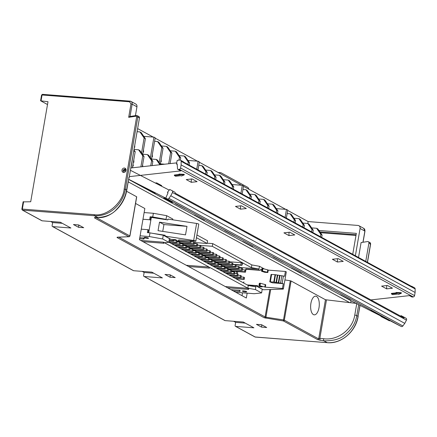 <?xml version="1.0" encoding="UTF-8"?>
<svg xmlns="http://www.w3.org/2000/svg" width="437" height="437" viewBox="0 0 437 437"><rect width="100%" height="100%" fill="white"/><g stroke="black" fill="none" stroke-linecap="round" stroke-linejoin="round"><path stroke-width="0.66" d="M145.412 237.346A2.196 0.393 -170.2 0 0 144.194 237.488A2.196 0.393 -170.2 0 0 147.302 238.378A2.196 0.393 -170.2 0 0 148.52 238.236A2.196 0.393 -170.2 0 0 145.412 237.346M143.522 237.99L144.276 238.405A0.879 0.404 -85.6 0 1 143.828 239.072A0.879 0.404 -85.6 0 1 143.751 239.05A0.879 0.404 -85.6 0 1 143.522 237.99L139.791 237.701M163.476 242.196L164.23 242.611A0.879 0.404 -85.6 0 1 163.788 243.278A0.879 0.404 -85.6 0 1 163.706 243.256A0.879 0.404 -85.6 0 1 163.476 242.196L140.725 240.432M140.113 235.838L149.345 236.554L162.64 238.952L168.78 242.295L164.481 242.748L209.023 267.04A0.879 0.404 94.4 0 0 209.252 268.094A0.879 0.404 94.4 0 0 209.334 268.121A0.879 0.404 94.4 0 0 209.782 267.449L247.817 288.196L255.465 289.573L261.599 292.921L254.132 293.708L235.794 292.282M209.023 267.04L186.271 265.275M243.611 290.905A2.196 0.393 -170.2 0 0 242.393 291.047A2.196 0.393 -170.2 0 0 245.507 291.938A2.196 0.393 -170.2 0 0 246.719 291.796A2.196 0.393 -170.2 0 0 243.611 290.905M248.069 288.333L248.828 288.748A0.879 0.404 -85.6 0 1 248.38 289.414A0.879 0.404 -85.6 0 1 248.303 289.392A0.879 0.404 -85.6 0 1 248.069 288.333L225.323 286.568M239.476 290.326L240.23 290.736A0.879 0.404 -85.6 0 1 239.787 291.408A0.879 0.404 -85.6 0 1 239.705 291.381A0.879 0.404 -85.6 0 1 239.476 290.326L230.998 289.665M207.171 243.174L212.759 243.611L251.838 264.926L259.485 266.302L264.527 269.05M144.134 212.562L153.365 213.283L166.661 215.676L172.795 219.024L172.664 219.8M196.918 234.969L207.586 240.787L207.116 243.485L194.47 242.502M212.759 243.611L212.295 246.304L197.519 245.157M195.399 243.611L195.574 242.59M220.182 264.232L220.079 264.833M223.389 265.98L223.285 266.581M226.595 267.728L226.492 268.329M229.802 269.476L229.698 270.077M216.976 262.484L216.872 263.085M213.769 260.736L213.671 261.337M210.568 258.988L210.465 259.583M207.362 257.24L207.258 257.835M204.155 255.492L204.052 256.087M200.949 253.744L200.845 254.339M197.743 251.996L197.639 252.591M194.536 250.248L194.438 250.843M191.335 248.5L191.231 249.095M188.129 246.752L188.025 247.347M184.922 245.004L184.818 245.599M181.716 243.256L181.612 243.851M178.509 241.508L178.405 242.103M175.303 239.755L175.199 240.355M235.707 271.437L236.712 271.983L236.433 273.6M196.453 237.668L207.116 243.485M166.661 215.676L166.022 219.369L166.765 219.773M153.365 213.283L152.726 216.97L166.022 219.369M142.981 219.237L149.618 219.751L150.131 216.768L152.726 216.97M169.316 239.192L169.452 238.629L163.28 235.259L149.984 232.866L149.345 236.554M149.984 232.866L147.384 232.664L147.903 229.682L141.266 229.168M259.485 266.302L258.813 269.973L259.425 270.306M251.838 264.926L251.373 267.619L258.857 268.968L258.912 269.405M212.295 246.304L251.373 267.619M232.795 264.303L241.158 264.948L241.863 265.335L242.737 263.637L240.967 262.675L229.72 261.801M258.857 268.968L239.268 267.449M231.517 271.716L234.112 271.918L234.915 272.355L234.603 274.157L226.306 273.513M232.763 264.505L235.357 264.707L236.16 265.144L235.849 266.947L222.001 265.876M234.724 273.464L237.318 273.666L238.121 274.103L237.81 275.905L229.512 275.261M235.969 266.253L238.564 266.455L239.367 266.892L239.055 268.695L225.208 267.624M237.925 275.212L240.525 275.414L241.322 275.851L241.011 277.653L232.719 277.009M239.17 268.007L241.77 268.203L242.568 268.64L242.256 270.443L228.414 269.372M241.131 276.96L243.731 277.162L244.529 277.599L244.217 279.401L235.92 278.757M242.377 269.755L244.977 269.951L245.774 270.388L245.463 272.191L231.621 271.12M222.296 271.328L230.594 271.972L230.905 270.17L228.311 269.968M218.861 263.757L231.839 264.762L232.151 262.959L229.556 262.757M219.09 269.58L227.387 270.224L227.699 268.422L225.104 268.22M215.654 262.009L228.633 263.014L228.944 261.211L226.35 261.009M215.889 267.832L224.186 268.476L224.492 266.674L221.898 266.472M212.448 260.261L225.426 261.266L225.738 259.463L223.143 259.261M212.682 266.084L220.98 266.728L221.291 264.926L218.691 264.724M209.241 258.513L222.225 259.518L222.537 257.715L219.937 257.513M209.476 264.336L217.773 264.98L218.085 263.178L215.49 262.976M206.04 256.765L219.019 257.77L219.33 255.967L216.736 255.765M206.269 262.588L214.567 263.232L214.878 261.43L212.284 261.228M202.834 255.017L215.812 256.022L216.124 254.219L213.529 254.017M203.063 260.84L211.361 261.484L211.672 259.682L209.077 259.48M199.627 253.263L212.606 254.274L212.917 252.471L210.323 252.269M199.856 259.092L208.154 259.736L208.465 257.934L205.871 257.732M196.421 251.515L209.399 252.526L209.711 250.723L207.116 250.521M196.655 257.344L204.948 257.983L205.259 256.186L202.664 255.984M193.214 249.767L206.193 250.778L206.504 248.975L203.91 248.773M193.449 255.596L201.747 256.235L202.058 254.438L199.458 254.236M190.008 248.019L202.992 249.03L203.303 247.227L200.703 247.025M190.242 253.848L198.54 254.487L198.851 252.684L196.251 252.488M186.807 246.271L199.785 247.282L200.097 245.479L197.497 245.277M187.036 252.094L195.334 252.739L195.645 250.936L193.05 250.74M183.6 244.523L196.579 245.534L196.89 243.731L194.296 243.529M183.83 250.346L192.127 250.991L192.438 249.188L189.844 248.986M180.394 242.775L193.373 243.786L193.684 241.983L191.089 241.781M180.623 248.598L188.921 249.243L189.232 247.44L186.637 247.238M177.187 241.027L190.166 242.032L190.374 240.825M177.417 246.85L185.714 247.495L186.025 245.692L183.431 245.49M174.216 245.102L182.508 245.747L182.819 243.944L180.224 243.742M171.009 243.354L179.307 243.999L179.618 242.196L177.018 241.994M168.884 241.688L176.1 242.251L176.368 240.689M175.794 240.399L173.817 240.246M169.135 240.213L172.894 240.503L173.068 239.481M169.43 238.733L169.703 238.657M247.774 285.219L256.066 285.864L255.771 286.847L248.282 285.503L168.802 242.153M151.306 217.407L150.131 216.768M149.618 219.751L142.975 219.259M147.903 229.682L148.695 229.993L148.225 232.692L149.022 232.79M246.446 269.301L245.834 268.963L258.813 269.973M241.158 264.948L240.967 262.675M241.863 265.335L235.614 264.849M261.697 269.618L260.468 269.525L260.321 270.377L246.042 269.268L245.507 271.956M245.834 268.963L245.605 270.295M237.389 273.704L237.75 271.596M243.436 282.854L243.862 281.898L243.677 282.985M273.791 282.04L275.064 274.66L281.827 275.769L280.549 283.149L273.791 282.04L269.782 281.838L272.327 282.81L283.28 283.662L282.449 288.486L265.314 287.158L265.729 284.744L260.408 283.269L259.824 283.225L259.409 285.64L258.917 285.694L262.195 286.918L257.524 286.552L257.672 285.7L247.156 284.886M261.949 268.755L262.932 268.651L267.75 269.853L267.329 272.267L267.837 272.541L268.252 270.126L285.388 271.459L284.558 276.282A2.048 0.366 -170.2 0 0 283.411 276.031L281.827 275.769M267.837 272.541L264.724 272.3L261.971 271.404L261.446 271.077L262.517 271.066L267.329 272.267M225.503 273.076L233.8 273.72L234.112 271.918M233.8 273.72L234.603 274.157M235.849 266.947L235.046 266.51L222.067 265.505M235.357 264.707L235.046 266.51M228.709 274.824L237.007 275.468L237.318 273.666M237.007 275.468L237.81 275.905M239.055 268.695L238.252 268.258L225.273 267.253M238.564 266.455L238.252 268.258M231.916 276.572L240.213 277.216L240.525 275.414M240.213 277.216L241.011 277.653M242.256 270.443L241.459 270.006L228.48 269.001M241.77 268.203L241.459 270.006M235.122 278.32L243.42 278.964L243.731 277.162M243.42 278.964L244.217 279.401M245.463 272.191L244.665 271.754L231.681 270.749M244.977 269.951L244.665 271.754M223.099 271.765L231.397 272.409L230.594 271.972M230.905 270.17L231.708 270.607L231.397 272.409M218.795 264.128L232.642 265.199L231.839 264.762M232.151 262.959L232.954 263.396L232.642 265.199M219.893 270.017L228.19 270.661L227.387 270.224M227.699 268.422L228.502 268.859L228.19 270.661M215.588 262.375L229.436 263.451L228.633 263.014M228.944 261.211L229.747 261.648L229.436 263.451M216.686 268.269L224.984 268.913L224.186 268.476M224.492 266.674L225.295 267.111L224.984 268.913M212.387 260.627L226.229 261.703L225.426 261.266M225.738 259.463L226.541 259.9L226.229 261.703M213.48 266.521L221.778 267.165L220.98 266.728M221.291 264.926L222.089 265.363L221.778 267.165M209.181 258.879L223.023 259.955L222.225 259.518M222.537 257.715L223.334 258.152L223.023 259.955M210.279 264.773L218.576 265.417L217.773 264.98M218.085 263.178L218.888 263.615L218.576 265.417M205.974 257.131L219.816 258.207L219.019 257.77M219.33 255.967L220.128 256.404L219.816 258.207M207.072 263.025L215.37 263.669L214.567 263.232M214.878 261.43L215.681 261.867L215.37 263.669M202.768 255.383L216.615 256.459L215.812 256.022M216.124 254.219L216.927 254.656L216.615 256.459M203.866 261.277L212.163 261.921L211.361 261.484M211.672 259.682L212.475 260.119L212.163 261.921M199.562 253.635L213.409 254.711L212.606 254.274M212.917 252.471L213.72 252.908L213.409 254.711M200.659 259.529L208.957 260.173L208.154 259.736M208.465 257.934L209.268 258.371L208.957 260.173M196.355 251.887L210.202 252.963L209.399 252.526M209.711 250.723L210.514 251.16L210.202 252.963M197.453 257.781L205.751 258.425L204.948 257.983M205.259 256.186L206.062 256.623L205.751 258.425M193.154 250.139L206.996 251.215L206.193 250.778M206.504 248.975L207.307 249.412L206.996 251.215M194.247 256.033L202.544 256.672L201.747 256.235M202.058 254.438L202.855 254.875L202.544 256.672M189.948 248.391L203.789 249.467L202.992 249.03M203.303 247.227L204.101 247.664L203.789 249.467M191.045 254.285L199.338 254.924L198.54 254.487M198.851 252.684L199.649 253.121L199.338 254.924M186.741 246.643L200.583 247.719L199.785 247.282M200.097 245.479L200.894 245.916L200.583 247.719M187.839 252.531L196.137 253.176L195.334 252.739M195.645 250.936L196.448 251.373L196.137 253.176M183.535 244.895L197.382 245.971L196.579 245.534M196.89 243.731L197.693 244.168L197.382 245.971M184.632 250.783L192.93 251.428L192.127 250.991M192.438 249.188L193.241 249.625L192.93 251.428M180.328 243.147L194.175 244.223L193.373 243.786M193.684 241.983L194.487 242.42L194.175 244.223M181.426 249.035L189.724 249.68L188.921 249.243M189.232 247.44L190.035 247.877L189.724 249.68M177.122 241.399L190.969 242.469L190.166 242.032M190.969 242.469L191.242 240.891M178.22 247.287L186.517 247.932L185.714 247.495M186.025 245.692L186.828 246.129L186.517 247.932M173.915 239.651L175.734 239.793M179.225 240.06L187.549 240.607M175.013 245.539L183.311 246.184L182.508 245.747M182.819 243.944L183.622 244.381L183.311 246.184M171.807 243.791L180.104 244.436L179.307 243.999M179.618 242.196L180.415 242.633L180.104 244.436M168.819 242.06L176.903 242.688L176.1 242.251M177.165 240.858L176.903 242.688M169.075 240.579L173.697 240.94L172.894 240.503M173.697 240.94L173.937 239.552M169.37 239.105L170.49 239.192L169.687 238.755M197.939 229.043L198.775 224.219A2.048 0.366 -170.2 0 0 198.78 224.203A2.048 0.366 -170.2 0 0 196.606 223.454L167.977 219.084L167.83 219.931L151.339 217.413L148.689 232.741M196.606 223.454L193.662 240.487A2.048 0.366 9.8 0 1 195.836 241.229L196.666 236.422M193.662 240.487L165.033 236.111L170.911 239.318L175.581 239.678L176.537 240.197L175.647 240.279L176.177 240.607L177.919 240.924L179.203 240.197L178.695 239.918L195.831 241.251A2.048 0.366 9.8 0 0 195.836 241.229L198.78 224.203M169.354 239.192L168.78 242.295M247.817 288.196L248.282 285.503M255.465 289.573L255.842 286.421M150.131 220.03L150.41 220.062L150.874 217.364L151.339 217.413M163.28 235.259L162.64 238.952M256.066 285.864L262.238 289.234L261.599 292.921M282.449 288.486A2.048 0.366 9.8 0 1 283.356 288.961L286.295 271.929A2.048 0.366 -170.2 0 0 285.388 271.459M267.75 269.853L268.252 270.126M259.409 285.64L265.314 287.158M283.356 288.961A2.048 0.366 9.8 0 1 282.821 289.114L263.402 289.758L257.524 286.552M265.226 284.471L264.806 286.885M280.549 283.149L282.138 283.411A2.048 0.366 9.8 0 1 283.28 283.662M275.064 274.66L271.06 274.463L269.782 281.838M152.622 233.342L165.181 235.259L165.033 236.111M159.51 222.16L158.041 230.67L185.517 234.871L186.987 226.355L159.51 222.16L163.93 224.569L162.75 231.392M262.932 268.651L262.517 271.066M260.408 283.269L259.993 285.683M259.824 283.225L259.425 283.373M186.987 226.355L163.93 224.569M278.713 283.007L279.986 275.627M275.479 274.889L274.207 282.269M278.298 282.777L279.571 275.403M277.32 275.031L276.042 282.411M276.457 282.635L277.735 275.255M145.117 188.167L155.162 193.471L145.117 188.167M340.483 294.713L350.529 300.022L340.483 294.713M291.261 267.87L301.306 273.174L291.261 267.87M242.797 241.442L252.843 246.747L242.797 241.442M194.334 215.009L204.379 220.314L194.334 215.009M331.743 288.72L321.698 283.416L331.743 288.72M384.811 318.431L380.9 316.454L381.168 315.935L389.749 320.337L389.476 320.862L384.811 318.431L385.079 317.912M370.92 310.259L380.966 315.563L370.92 310.259M185.594 209.017L175.548 203.708L185.594 209.017M163.82 198.065L168.365 200.386L167.732 200.042L168.005 199.523L172.675 201.949L172.402 202.473L163.82 198.065L164.093 197.546L167.994 199.54M224.771 230.556L234.816 235.86L224.771 230.556M273.234 256.983L283.28 262.287L273.234 256.983M352.692 301.612A4.392 3.824 -61.4 0 0 352.774 301.656A4.392 3.824 -61.4 0 0 352.85 301.699L381.075 316.109M389.667 320.501L401.193 326.477A1.464 1.273 -61.4 0 0 402.87 325.975L404.771 323.375L170.78 195.76L168.879 198.365A1.464 1.273 -61.4 0 1 167.207 198.868L128.653 179.268M380.9 316.454L389.476 320.862M167.732 200.042L172.402 202.473M169.217 190.122L130.417 170.31M404.771 323.375L406.454 320.124A1.464 1.273 -61.4 0 0 406.022 318.262L403.367 316.814A1.464 1.273 -61.4 0 1 403.99 317.956L175.303 193.23A1.464 1.273 -61.4 0 0 174.685 192.094L172.031 190.647A1.464 1.273 118.6 0 0 172.003 190.636L169.736 189.472L167.415 192.4L168.048 192.722L166.065 197.382A0.879 0.765 -61.4 0 0 166.371 198.442M403.367 316.814A1.464 1.273 -61.4 0 0 403.34 316.803L401.073 315.64L400.674 316.142M174.685 192.094A1.464 1.273 -61.4 0 0 174.658 192.078L172.058 190.663M172.031 190.647A1.464 1.273 118.6 0 1 172.468 192.515L406.454 320.124M406.022 318.262A1.464 1.273 -61.4 0 0 405.995 318.245L403.395 316.83M170.78 195.76L172.468 192.515M167.415 192.4L168.043 192.739M130.455 170.075L130.057 172.402M155.304 183.016L156.659 182.868L161.706 185.621L160.63 185.741M351.725 289.452L356.772 292.206M302.508 262.604L307.555 265.357M254.044 236.177L259.092 238.93M205.581 209.744L210.629 212.497M343.247 261.381L337.435 262.025L332.388 259.272L338.194 258.628L343.247 261.381M391.443 293.959L392.705 294.647L397.987 294.057L398.615 294.401L401.319 293.276L396.091 293.025L396.725 293.369L391.443 293.959L391.448 293.396L396.097 292.877M396.091 293.025L396.097 292.462L401.324 292.708L401.319 293.276M381.605 286.12L387.417 285.47L392.464 288.223L386.652 288.873L381.605 286.12M197.098 181.672L191.286 182.322L186.238 179.569L192.051 178.919L197.098 181.672M174.368 175.57L179.651 174.98L179.017 174.636L179.023 174.073L184.25 174.319L184.239 174.887L181.541 176.013L180.913 175.669L175.63 176.258L174.368 175.57L174.374 175.008L179.017 174.489M235.461 206.411L241.268 205.767L246.321 208.52L240.508 209.165L235.461 206.411M283.924 232.845L289.731 232.194L294.784 234.948L288.972 235.598L283.924 232.845M370.909 299.913L409.638 295.592L412.288 297.04L413.255 296.931A1.464 1.273 -61.4 0 0 414.571 295.62L415.112 292.484L181.12 164.875L180.579 168.005A1.464 1.273 -61.4 0 1 179.268 169.321L178.301 169.425L180.951 170.872L129.325 176.63M155.933 182.95L155.927 183.338M337.435 262.025L337.473 258.709M386.652 288.873L386.69 285.552M191.324 179.001L191.286 182.322M179.017 174.636L184.239 174.887M240.547 205.843L240.508 209.165M289.01 232.276L288.972 235.598M180.951 170.872A0.879 0.765 118.6 0 1 180.541 170.796L177.892 169.348A0.879 0.765 -61.4 0 0 178.301 169.425M176.679 162.87L130.816 167.983M415.112 292.484L415.15 288.95A1.464 1.273 -61.4 0 0 414.533 287.808L411.878 286.366A1.464 1.273 -61.4 0 1 412.331 286.814L183.644 162.094A1.464 1.273 -61.4 0 0 183.196 161.641L180.541 160.199A1.464 1.273 118.6 0 0 179.858 160.068L177.214 160.363L176.439 163.984L177.176 163.902L177.52 168.742A0.879 0.765 -61.4 0 0 177.892 169.348M409.414 295.62L411.878 296.963A0.879 0.765 -61.4 0 0 412.288 297.04M411.878 286.366A1.464 1.273 -61.4 0 0 411.255 286.23M180.541 160.199A1.464 1.273 118.6 0 1 181.164 161.335L415.15 288.95M181.12 164.875L181.164 161.335M176.439 163.984L177.214 164.405M123.633 172.44A2.267 1.977 118.6 0 1 122.923 172.233A2.267 1.977 118.6 0 1 122.103 169.682A2.267 1.977 118.6 0 1 124.392 168.043A2.267 1.977 118.6 0 1 125.097 168.25A2.267 1.977 118.6 0 1 125.916 170.801A2.267 1.977 118.6 0 1 123.633 172.44L123.054 170.561L123.278 169.895L123.95 170.228L124.851 169.867L125.08 170.807A0.732 0.639 118.6 0 1 123.95 170.228M316.53 296.417A9.368 4.283 94.4 0 0 315.689 296.16A9.368 4.283 94.4 0 0 310.783 304.228A9.368 4.283 94.4 0 0 313.395 314.585A9.368 4.283 94.4 0 0 314.236 314.842A9.368 4.283 94.4 0 0 319.141 306.774A9.368 4.283 94.4 0 0 316.53 296.417M134.022 149.421L138.562 149.776L142.773 155.851L140.867 166.863M142.773 155.851L144.035 156.544L139.824 150.465L138.562 149.776M142.413 154.206L147.395 154.594L151.606 160.674L150.727 165.765M151.606 160.674L152.868 161.362L148.656 155.282L147.395 154.594M151.251 159.024L156.227 159.412L159.92 164.738M160.647 164.656L157.489 160.1L156.227 159.412M160.084 163.842L164.727 164.203M132.515 167.262L133.389 165.142L132.952 164.744M133.438 161.909L133.88 162.285L133.815 159.745M137.087 131.695L139.922 131.914L144.134 137.994L145.395 138.682L141.184 132.602L139.922 131.914M143.778 136.344L153.95 137.136L155.211 137.824L151.546 159.046M154.605 141.32L157.593 141.55L161.805 147.63L163.067 148.318L158.855 142.238L157.593 141.55M161.45 145.98L166.426 146.368L170.638 152.447L171.899 153.136L167.688 147.056L166.426 146.368M170.283 150.798L175.259 151.186L179.47 157.265L180.732 157.954L176.521 151.874L175.259 151.186M179.115 155.616L184.097 156.004L188.309 162.083L189.571 162.772L185.359 156.692L184.097 156.004M187.948 160.434L198.119 161.226L199.381 161.914L197.999 169.922M198.78 165.41L201.763 165.639L205.974 171.719L207.236 172.407L203.025 166.328L201.763 165.639M205.619 170.069L210.601 170.457L214.807 176.537L216.069 177.225L211.863 171.146L210.601 170.457M214.452 174.887L219.434 175.275L223.646 181.355L224.908 182.043L220.696 175.964L219.434 175.275M223.291 179.705L228.267 180.093L232.479 186.173L233.74 186.861L229.529 180.781L228.267 180.093M232.123 184.529L242.295 185.315L243.556 186.004L242.174 194.012M242.95 189.5L245.938 189.729L250.15 195.809L251.412 196.497L247.2 190.417L245.938 189.729M249.789 194.165L254.771 194.547L258.983 200.627L260.244 201.315L256.033 195.235L254.771 194.547M258.628 198.982L263.604 199.365L267.815 205.445L269.077 206.133L264.866 200.053L263.604 199.365M267.46 203.8L272.442 204.183L276.648 210.263L277.916 210.951L273.704 204.871L272.442 204.183M276.293 208.618L286.464 209.405L287.726 210.093L286.344 218.101M287.125 213.589L290.108 213.824L294.32 219.898L295.581 220.587L291.37 214.512L290.108 213.824M293.964 218.254L298.946 218.642L303.152 224.716L304.414 225.405L300.208 219.33L298.946 218.642M302.797 223.072L307.779 223.46L311.991 229.54L313.253 230.228L309.041 224.148L307.779 223.46M311.636 227.89L316.612 228.278L320.824 234.358L322.085 235.046L317.874 228.966L316.612 228.278M320.468 232.708L355.986 235.461M319.911 231.9L356.111 234.713M170.883 275.25L168.95 274.758M262.386 325.15L260.447 324.664M77.447 224.858L79.387 225.35M142.156 271.382L144.144 272.47L143.609 275.589A0.879 0.765 -61.4 0 0 144.237 276.501L162.406 277.91L151.808 272.131L133.64 270.721L52.74 226.601A0.879 0.765 118.6 0 1 52.107 225.689L52.648 222.564L62.3 223.312M144.144 272.47L153.802 273.218M52.467 226.519L133.367 270.64A0.879 0.765 -61.4 0 0 133.64 270.721M233.653 321.282L235.647 322.369L235.106 325.494A0.879 0.765 -61.4 0 0 235.74 326.406L253.908 327.816L243.305 322.031L225.137 320.621L144.237 276.501M235.647 322.369L245.299 323.118M143.964 276.419L224.864 320.539A0.879 0.765 -61.4 0 0 225.137 320.621M21.943 209.236L22.347 209.094A0.879 0.404 94.4 0 0 22.577 210.148A0.879 0.765 118.6 0 1 22.303 210.066L41.865 220.74A0.879 0.765 -61.4 0 0 42.138 220.816L60.306 222.225L70.909 228.01L52.74 226.601M129.571 236.45A0.879 0.666 -92.4 0 1 128.926 236.701L117.269 237.182L117.012 237.493L264.167 317.748L283.4 320.949L317.754 339.686L323.85 340.827C333.486 340.997 340.603 338.943 345.214 334.671C351.681 329.367 355.538 323.009 356.8 315.596A1.759 0.311 -170.2 0 0 354.768 315.093L356.734 303.682M128.768 178.602L126.588 190.046C125.326 197.453 121.874 204.03 116.22 209.776C112.178 214.359 106.044 216.954 97.822 217.555L94.605 217.446L94.572 217.97L95.495 217.178M170.015 277.205L164.968 274.452L170.157 274.851L175.204 277.604L170.015 277.205L170.359 275.206M261.512 327.105L266.707 327.51L261.654 324.757L256.464 324.352L261.512 327.105L261.856 325.112M73.465 224.547L78.513 227.3L83.707 227.704L78.655 224.951L73.465 224.547M50.654 221.477L52.648 222.564M137.622 128.582L153.207 137.076M155.157 138.141L197.377 161.166M199.327 162.231L241.546 185.255M243.502 186.32L285.722 209.35M287.672 210.416L308.145 221.575L357.979 225.443A2.928 2.551 118.6 0 1 358.886 225.71A2.928 2.551 118.6 0 1 360.083 228.485L355.374 255.749M47.507 104.541L40.674 100.816L47.994 101.712L30.71 201.757L23.216 201.883L23.625 201.686L22.347 209.094L94.239 214.671A0.879 0.404 -85.6 0 0 94.474 215.731L97.822 217.555A1.759 1.054 91.9 0 0 98.057 217.61L98.057 217.61A1.759 1.054 91.9 0 0 98.309 217.566M40.674 100.816L41.062 100.718L42.05 94.993L41.652 95.14M352.73 254.307L356.346 233.369L318.917 230.468M307.817 223.476L308.145 221.575M136.95 106.792A2.928 2.551 -61.4 0 0 135.754 104.017L130.958 101.406A2.928 2.551 118.6 0 1 132.154 104.175L136.95 106.792L135.421 115.658M326.461 299.984L319.846 338.298L318.682 338.899L284.329 320.163L291.091 280.991L325.445 299.727L349.72 302.644L128.21 181.841M126.566 191.264L136.617 196.743L129.849 235.914L96.173 217.544M135.557 203.451L144.833 208.509L139.441 239.733L246.337 298.029L247.178 293.167M284.913 279.926L290.266 280.767L283.498 319.933L265.925 317.186L270.7 289.512M291.091 280.991L290.266 280.767M365.742 261.402L368.904 243.07A1.464 1.273 -61.4 0 0 367.572 241.563L361.104 242.551L358.526 257.469M351.058 300.722L350.703 302.759M242.011 295.669L242.508 292.801M78.857 225.306L78.513 227.3M320.026 340.385L319.846 338.298L323.67 338.735C337.604 340.729 352.621 329.536 354.768 315.093M356.778 303.453L349.72 302.644M136.491 115.532L137.223 115.658A1.464 1.273 118.6 0 0 136.491 115.532L136.131 116.171L136.666 116.772L137.824 117.04L125.332 189.358L126.588 190.046A1.759 0.311 9.8 0 1 126.763 190.226L128.811 178.334A0.879 0.765 -61.4 0 0 129.128 177.766L139.463 117.935A1.464 1.273 -61.4 0 0 138.868 116.548L137.223 115.658A1.464 1.273 118.6 0 1 137.824 117.04L139.463 117.935M130.029 116.482L132.154 104.175L130.996 103.908L128.68 117.313L129.865 116.504L136.377 115.51M94.611 217.446L95.069 217.462M283.4 320.949L283.498 319.933L284.329 320.163A0.879 0.765 118.6 0 1 283.4 320.949M219.379 173.167A5.856 2.677 -85.6 0 1 220.592 172.67A5.856 2.677 -85.6 0 1 221.122 172.828L247.621 187.282A5.856 2.677 -85.6 0 1 248.959 189.297M142.708 154.228L145.395 138.682M144.134 137.994L141.55 152.955M160.379 163.864L163.067 148.318M161.805 147.63L159.221 162.591M170.091 163.602L171.899 153.136M170.638 152.447L168.682 163.76M180.361 160.117L180.732 157.954M179.47 157.265L178.968 160.166M189.166 165.104L189.571 162.772M188.309 162.083L187.905 164.416M206.832 174.74L207.236 172.407M205.974 171.719L205.57 174.052M215.67 179.558L216.069 177.225M214.807 176.537L214.409 178.87M224.503 184.376L224.908 182.043M223.646 181.355L223.241 183.687M233.336 189.194L233.74 186.861M232.479 186.173L232.074 188.505M251.007 198.83L251.412 196.497M250.15 195.809L249.745 198.141M259.84 203.647L260.244 201.315M258.983 200.627L258.578 202.959M268.673 208.465L269.077 206.133M267.815 205.445L267.411 207.777M277.511 213.283L277.916 210.951M276.648 210.263L276.25 212.595M295.177 222.919L295.581 220.587M294.32 219.898L293.915 222.231M304.015 227.743L304.414 225.405M303.152 224.716L302.754 227.054M312.848 232.56L313.253 230.228M311.991 229.54L311.586 231.872M321.681 237.378L322.085 235.046M320.824 234.358L320.419 236.69M286.464 209.405L285.082 217.413M242.295 185.315L240.913 193.323M198.119 161.226L196.737 169.234M153.95 137.136L150.383 157.773M133.782 150.814L131.013 167.961M133.935 151.033L135.197 151.721L133.94 149.907M132.422 167.803L135.197 151.721M142.276 166.705L144.035 156.544M152.136 165.607L152.868 161.362M160.816 161.34L161.258 161.717L161.187 159.177M151.983 156.522L152.426 156.899L152.355 154.359M143.145 151.705L143.587 152.081L143.522 149.541M262.347 268.608L261.932 271.022M175.893 240.213L175.947 239.88M283.411 276.031L282.138 283.411M270.35 281.772L271.628 274.392M125.512 168.731A2.196 1.912 118.6 0 1 125.67 168.748L123.278 169.895M352.774 301.656L128.631 179.41L352.85 301.699M401.193 326.477L167.207 198.868M402.87 325.975L168.879 198.365M125.971 170.621A0.732 0.639 118.6 0 1 126.014 169.556M413.255 296.931L179.268 169.321M414.571 295.62L180.579 168.005M142.407 165.956L142.413 166.688M133.083 164.82L132.815 165.514M133.575 161.138L133.575 161.98M358.684 304.676L356.8 315.596L358.143 316.372C355.887 331.525 341.139 344.137 327.275 342.674L255.028 336.993A0.879 0.765 -61.4 0 0 255.301 337.074A0.879 0.404 94.4 0 0 255.383 337.096A0.879 0.404 94.4 0 0 255.465 337.085M129.887 101.122L42.58 94.348A0.879 0.404 94.4 0 0 42.498 94.326A0.879 0.404 94.4 0 0 42.05 94.993L129.521 101.783A0.879 0.404 -85.6 0 1 129.969 101.111A0.879 0.404 -85.6 0 1 130.046 101.138A2.928 2.551 118.6 0 1 130.958 101.406L42.498 94.326L41.564 95.047L40.586 100.734M42.138 220.816L22.577 210.148L94.474 215.731A29.274 25.504 118.6 0 0 125.332 189.358L124.174 189.095C122.944 202.801 106.486 216.867 94.239 214.671M323.67 338.735A1.759 0.524 96.5 0 0 323.85 340.827L327.198 342.652L255.301 337.074L235.74 326.406M94.572 217.965L128.926 236.701A0.879 0.765 -61.4 0 0 129.849 235.914L129.811 236.056M327.275 342.674A0.879 0.404 -85.6 0 1 327.198 342.652A29.274 25.504 -61.4 0 0 358.056 316.284L359.951 305.321M360.083 228.485L364.879 231.097L362.95 242.267M325.445 299.727L318.682 338.899L317.754 339.691M269.831 289.545L265.095 316.956L118.771 237.154M358.886 225.71L363.682 228.327A2.928 2.551 -61.4 0 1 364.879 231.097L364.851 231.244M126.763 190.226L126.763 190.226C124.425 205.412 110.796 218.402 98.057 217.61L94.84 217.5M265.827 318.202L265.925 317.186L265.095 316.956A0.879 0.765 -61.4 0 1 264.167 317.748M117.69 237.198A0.879 0.765 118.6 0 1 117.012 237.493M117.269 237.182A0.879 0.666 87.6 0 0 117.635 237.171M128.746 177.559L129.128 177.766M368.904 243.07L370.549 243.966A1.464 1.273 -61.4 0 0 369.948 242.579L368.309 241.683M367.38 262.298L370.549 243.966L370.15 244.108L370.549 243.966M129.521 101.783L130.996 103.908M136.666 116.772L124.174 189.095M128.68 117.313L136.131 116.171M360.044 305.37L358.029 316.426M160.947 160.57L160.947 161.411M152.114 155.752L152.114 156.593M143.281 150.934L143.281 151.776M139.611 238.744L143.828 239.072M142.986 241.666L163.788 243.278M188.533 266.504L209.334 268.121M227.584 287.803L248.38 289.414M233.265 290.9L239.787 291.408M261.446 271.077L261.861 268.662M258.917 285.694L259.338 283.28M175.74 239.76L175.647 240.279M166.36 198.431L169.01 199.878M397.703 324.604L400.347 326.046M125.698 168.786L124.998 169.971M142.741 166.655L142.648 164.563M23.128 201.79L21.855 209.148L22.303 210.066M235.467 326.324L255.028 336.993M363.054 242.251L364.966 231.189L363.682 228.327M117.378 237.209L129.106 236.728L129.936 236.002L136.705 196.836M369.948 242.579L370.636 244.054L367.473 262.347M218.112 172.478L220.592 172.67M134.754 147.264L134.743 145.27"/></g></svg>
